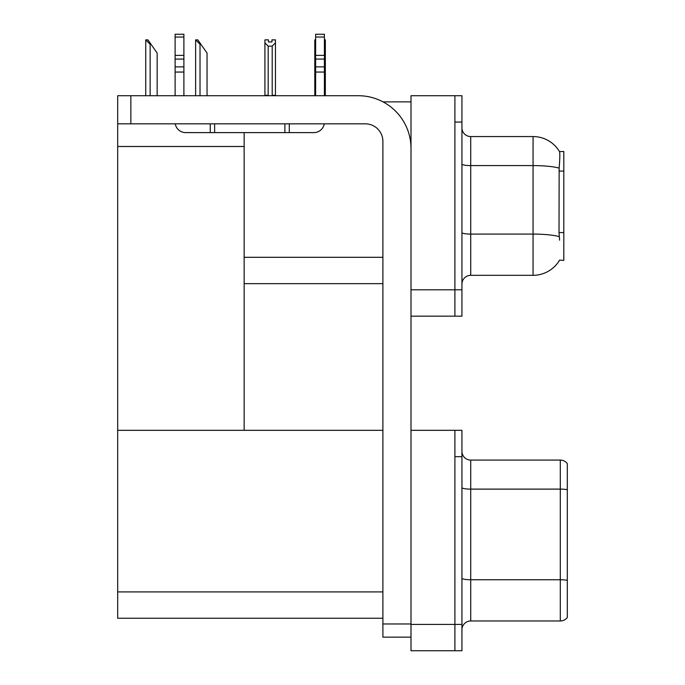 <?xml version="1.0" encoding="UTF-8"?>
<svg xmlns="http://www.w3.org/2000/svg" width="685" height="685" viewBox="0 0 685 685"><rect width="100%" height="100%" fill="white"/><g stroke="black" fill="none" stroke-linecap="round" stroke-linejoin="round"><path stroke-width="1.03" d="M383.009 101.868L411 101.868M382.898 257.312L244.143 257.312L244.143 132.607M454.908 430.317L454.908 650.75L461.938 650.75L461.938 430.317L411 430.317L411 95.72L454.908 95.72L454.908 316.153L411 316.153L411 289.806L454.908 289.806L454.908 316.153L461.938 316.153L461.938 289.806L454.908 289.806L454.908 122.067L461.938 122.067L461.938 289.806M244.143 283.658L382.898 283.658M559.585 240.187L559.02 232.558L559.148 168.099C559.91 158.552 560.022 153.046 559.499 151.599L563.806 151.488L563.806 260.386L559.585 260.129A30.739 30.739 0 0 1 533.067 275.319A30.739 30.739 0 0 0 559.431 260.386M117.683 146.487L244.143 146.487L244.143 430.317L117.683 430.317L117.683 95.72L130.852 95.72L130.852 123.831L365.336 123.831A17.562 17.562 0 0 1 382.898 141.393L382.898 623.966L411 623.966M411 316.153L411 650.75L454.908 650.75L454.908 456.664L461.938 456.664M382.898 618.255L117.683 618.255L117.683 430.317L382.898 430.317M461.938 284.095A8.785 8.785 0 0 1 470.715 275.319L533.067 275.319L533.067 136.563L470.715 136.563A8.785 8.785 0 0 1 461.938 127.778A8.785 8.785 0 0 0 470.715 136.563L470.715 275.319M559.499 151.599A30.739 30.739 0 0 0 533.067 136.563A30.739 30.739 0 0 1 559.499 151.599M454.908 95.72L461.938 95.72L461.938 122.067M461.938 629.763A8.785 8.785 0 0 1 470.715 620.978L560.296 620.978L560.296 460.089L470.715 460.089A8.785 8.785 0 0 1 461.938 451.312A8.785 8.785 0 0 0 470.715 460.089L470.715 620.978M567.317 463.608A8.785 8.785 0 0 0 560.296 460.089A8.785 8.785 0 0 1 567.317 463.608L567.317 617.468A8.785 8.785 0 0 1 560.296 620.978M324.407 39.867L325.332 39.867L325.332 42.795L324.407 44.345M324.407 95.283L325.332 95.72L325.332 42.795M315.631 95.283L314.8 95.283L314.8 39.867L315.631 39.867M315.631 44.217L314.8 42.795M271.945 41.956L268.426 41.956L271.945 41.956L271.945 39.867L275.456 39.867L275.456 42.795L272.202 46.143L268.169 46.143L268.169 95.283L264.915 95.283L264.915 95.72M268.169 46.143L264.915 42.795L264.915 39.867L268.426 39.867L268.426 41.956M268.169 95.283L267.732 95.72M264.915 42.795L264.915 95.283M275.456 42.795L275.456 95.283L272.202 95.283L272.202 46.143M272.639 95.72L272.202 95.283M275.456 95.283L275.456 95.72M196.038 39.867L197.819 39.867L200.893 44.26L200.02 44.26L195.627 39.867L195.627 95.72M207.041 95.72L207.041 53.045L200.893 44.26M146.153 39.867L147.934 39.867L151.008 44.26L150.135 44.26L145.742 39.867L145.742 95.72M157.156 95.72L157.156 53.045L151.008 44.26M411 637.136L382.898 637.136L382.898 623.966M411 148.414A52.694 52.694 0 0 0 358.306 95.72L130.852 95.72M130.852 123.831L117.683 123.831M324.262 123.831A10.54 10.54 0 0 1 313.867 132.607L185.652 132.607A10.54 10.54 0 0 1 175.257 123.831M315.631 95.72L315.631 72.053L324.407 72.053L324.407 95.72M324.407 37.05L315.631 37.05L315.631 34.25L324.407 34.25L324.407 72.053M315.631 72.053L315.631 66.899L324.407 66.899M324.407 59.081L315.631 59.081L315.631 66.899M315.631 59.081L315.631 37.05M324.407 55.382L315.631 55.382M284.892 132.607L284.892 123.831M214.636 132.607L214.636 123.831M175.112 95.72L175.112 72.053L183.897 72.053L183.897 95.72M210.244 123.831L210.244 132.607L185.652 132.607M175.112 72.053L175.112 66.899L183.897 66.899L183.897 72.053M183.897 37.05L175.112 37.05L175.112 34.25L183.897 34.25L183.897 59.081L175.112 59.081L175.112 66.899M175.112 59.081L175.112 37.05M183.897 59.081L183.897 66.899M183.897 55.382L175.112 55.382M563.806 171.087L559.02 171.087M563.806 232.558L559.02 232.558M411 624.403L461.938 624.403M117.683 591.908L382.898 591.908M559.148 168.099A30.739 5.334 180 0 0 533.067 165.59L470.715 165.59A8.785 1.524 0 0 1 461.938 164.066M559.243 236.625A30.739 5.334 180 0 0 533.067 234.09L470.715 234.09A8.785 1.524 0 0 1 461.938 232.566M567.317 489.732A8.785 1.524 180 0 0 560.296 489.116L470.715 489.116A8.785 1.524 0 0 1 461.938 487.592M567.317 580.358A8.785 1.524 180 0 0 560.296 579.75L470.715 579.75A8.785 1.524 0 0 1 461.938 578.226M200.02 95.72L200.02 44.26M150.135 95.72L150.135 44.26M289.284 132.607L289.284 123.831"/></g></svg>
